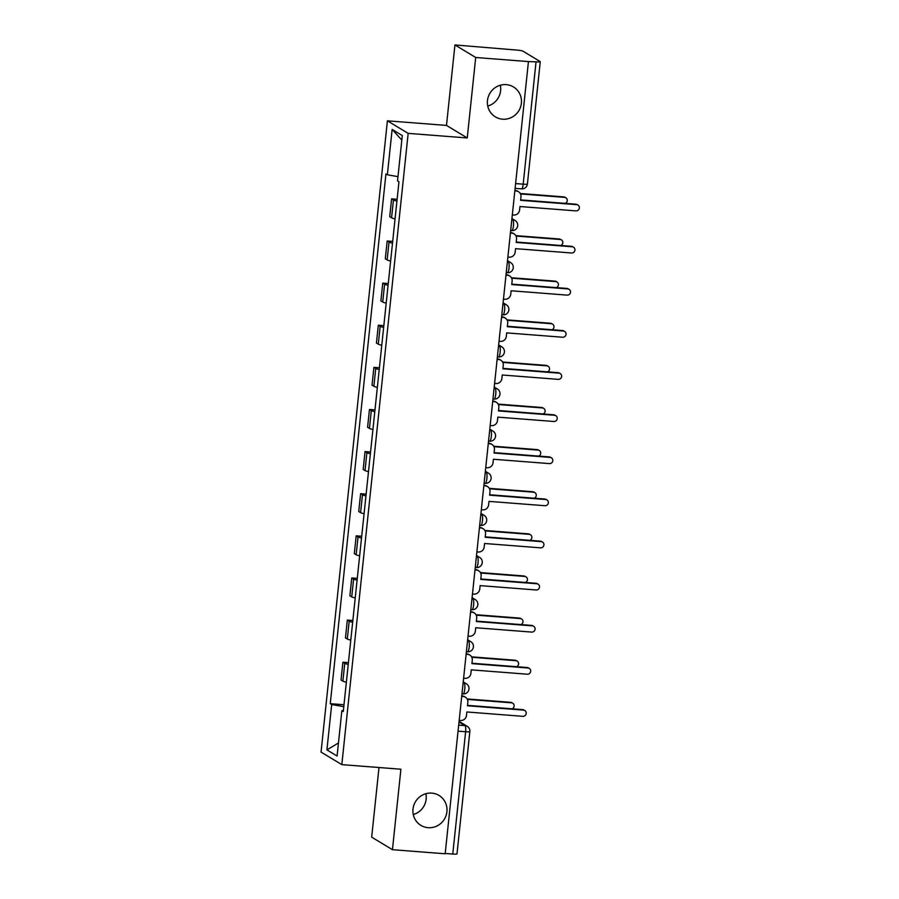<?xml version="1.0" encoding="UTF-8"?>
<svg xmlns="http://www.w3.org/2000/svg" width="899" height="899" viewBox="0 0 899 899"><rect width="100%" height="100%" fill="white"/><g stroke="black" fill="none" stroke-linecap="round" stroke-linejoin="round"><path stroke-width="1.35" d="M425.868 793.716A17.486 16.89 -58.9 0 1 413.282 814.55M431.778 793.12A17.486 16.89 -58.9 0 1 439.004 795.435A17.486 16.89 -58.9 0 1 446.073 815.562A17.486 16.89 -58.9 0 1 428.138 827.687A17.486 16.89 -58.9 0 1 420.923 825.372A17.486 16.89 -58.9 0 1 413.843 805.246A17.486 16.89 -58.9 0 1 431.778 793.12M500.338 85.225A17.486 16.89 -58.9 0 1 487.752 106.06M506.238 84.63A17.486 16.89 -58.9 0 1 513.464 86.945A17.486 16.89 -58.9 0 1 520.543 107.071A17.486 16.89 -58.9 0 1 502.608 119.196A17.486 16.89 -58.9 0 1 495.383 116.881A17.486 16.89 -58.9 0 1 488.303 96.755A17.486 16.89 -58.9 0 1 506.238 84.63M378.996 767.521L371.68 837.149L392.447 849.69L445.162 853.78L528.432 61.581L475.706 57.491L454.939 44.95L446.488 125.41L387.402 120.826L321.055 752.092L341.822 764.633L408.168 133.367L467.244 137.952L475.706 57.491M454.939 44.95L516.487 50.041A5.461 0.618 6 0 1 522.993 51.187L540.119 61.537A5.461 0.618 6 0 1 540.265 61.694L527.41 184.003A5.461 0.618 -174 0 1 523.184 184.171L536.04 61.851A5.461 0.618 6 0 0 540.265 61.694M392.447 849.69L400.898 769.218L341.822 764.633M458.052 731.145L465.626 731.741A5.461 0.618 -174 0 0 469.851 731.572L456.995 853.893A5.461 0.618 -174 0 1 452.77 854.05L465.626 731.741A5.461 1.27 -85.6 0 0 464.985 725.605L459.018 721.998M445.196 853.466L452.77 854.05M536.04 61.851L528.432 61.581M396.931 201.05A12.575 1.416 -174 0 1 393.447 199.983L391.604 198.859L389.728 216.681L391.571 217.794A12.575 1.416 6 0 0 395.066 218.873M397.122 199.297L391.604 198.859M392.503 243.168A12.575 1.416 -174 0 1 389.02 242.101L387.177 240.988L385.3 258.8L387.143 259.923A12.575 1.416 6 0 0 390.638 260.991M392.694 241.415L387.177 240.988M388.076 285.286A12.575 1.416 -174 0 1 384.592 284.219L382.749 283.106L380.873 300.929L382.716 302.042A12.575 1.416 6 0 0 386.21 303.109M388.267 283.533L382.749 283.106M383.648 327.416A12.575 1.416 -174 0 1 380.165 326.337L378.322 325.224L376.445 343.047L378.299 344.16A12.575 1.416 6 0 0 381.783 345.227M383.839 325.652L378.322 325.224M379.221 369.534A12.575 1.416 -174 0 1 375.737 368.466L373.894 367.343L372.017 385.165L373.872 386.278A12.575 1.416 6 0 0 377.355 387.357M379.412 367.781L373.894 367.343M374.793 411.652A12.575 1.416 -174 0 1 371.309 410.585L369.467 409.472L367.59 427.283L369.444 428.407A12.575 1.416 6 0 0 372.928 429.475M374.984 409.899L369.467 409.472M370.377 453.77A12.575 1.416 -174 0 1 366.882 452.703L365.039 451.59L363.162 469.413L365.016 470.525A12.575 1.416 6 0 0 368.5 471.593M370.557 452.017L365.039 451.59M365.949 495.888A12.575 1.416 -174 0 1 362.454 494.821L360.611 493.708L358.735 511.531L360.589 512.644A12.575 1.416 6 0 0 364.073 513.711M366.129 494.135L360.611 493.708M361.522 538.018A12.575 1.416 -174 0 1 358.027 536.95L356.184 535.826L354.307 553.649L356.161 554.762A12.575 1.416 6 0 0 359.645 555.829M361.701 536.254L356.184 535.826M357.094 580.136A12.575 1.416 -174 0 1 353.599 579.068L351.756 577.956L349.88 595.767L351.734 596.891A12.575 1.416 6 0 0 355.217 597.959M357.274 578.383L351.756 577.956M352.666 622.254A12.575 1.416 -174 0 1 349.183 621.187L347.329 620.074L345.463 637.897L347.306 639.009A12.575 1.416 6 0 0 350.79 640.077M352.846 620.501L347.329 620.074M348.239 664.372A12.575 1.416 -174 0 1 344.755 663.305L342.901 662.192L341.036 680.015L342.879 681.127A12.575 1.416 6 0 0 346.362 682.195M348.419 662.619L342.901 662.192M397.987 176.653L387.368 174.788L392.133 129.422L402.303 135.569L397.538 180.924L398.954 181.789L343.283 711.536L341.856 710.682L337.091 756.037L326.921 749.901L331.686 704.535L343.789 706.659M387.368 174.788L385.941 173.923L330.259 703.681L331.686 704.535M387.402 120.826L408.168 133.367M446.488 125.41L467.244 137.952M343.991 704.737L330.259 703.681M343.384 710.558L341.856 710.682M392.133 129.422L401.831 140.098M338.462 742.945L326.921 749.901M512.318 214.917L513.722 215.03A5.461 5.282 121.1 0 0 519.588 210.04L519.959 206.523L576.001 210.883A3.147 3.034 121.1 0 0 577.945 205.084A3.147 3.034 121.1 0 0 576.652 204.669L520.611 200.32L520.982 196.802A5.461 5.282 121.1 0 0 516.251 190.993L515.464 190.521A5.461 5.282 -58.9 0 1 517.723 191.24L518.509 191.723M514.88 190.476L515.464 190.521M520.656 199.904L575.866 204.197A3.147 3.034 -58.9 0 1 577.158 204.612L577.945 205.084M514.835 190.891L516.251 190.993M565.224 203.365A3.147 3.034 121.1 0 0 564.538 197.353L520.499 193.937M520.274 193.51L563.752 196.881A3.147 3.034 -58.9 0 1 565.055 197.297L565.842 197.769M507.89 257.035L509.295 257.148A5.461 5.282 121.1 0 0 515.161 252.158L515.532 248.652L571.573 253.001A3.147 3.034 121.1 0 0 573.517 247.203A3.147 3.034 121.1 0 0 572.225 246.787L516.183 242.438L516.554 238.932A5.461 5.282 121.1 0 0 511.823 233.122L511.037 232.639A5.461 5.282 -58.9 0 1 513.295 233.358L514.082 233.841M510.452 232.594L511.037 232.639M516.228 242.022L571.438 246.315A3.147 3.034 -58.9 0 1 572.73 246.731L573.517 247.203M510.407 233.01L511.823 233.122M503.462 299.153L504.867 299.266A5.461 5.282 121.1 0 0 510.733 294.276L511.104 290.77L567.145 295.119A3.147 3.034 121.1 0 0 569.089 289.321A3.147 3.034 121.1 0 0 567.797 288.905L511.756 284.556L512.127 281.05A5.461 5.282 121.1 0 0 507.396 275.24L506.609 274.757A5.461 5.282 -58.9 0 1 508.868 275.487L509.654 275.959M506.025 274.712L506.609 274.757M511.801 284.151L567.011 288.433A3.147 3.034 -58.9 0 1 568.303 288.849L569.089 289.321M505.98 275.128L507.396 275.24M560.796 245.483A3.147 3.034 121.1 0 0 560.111 239.471L516.082 236.055M515.846 235.628L559.324 238.999A3.147 3.034 -58.9 0 1 560.628 239.415L561.414 239.887M556.369 287.613A3.147 3.034 121.1 0 0 555.683 281.601L511.655 278.173M511.419 277.746L554.897 281.117A3.147 3.034 -58.9 0 1 556.2 281.533L556.987 282.016M499.035 341.283L500.44 341.384A5.461 5.282 121.1 0 0 506.306 336.395L506.676 332.888L562.718 337.237A3.147 3.034 121.1 0 0 564.662 331.45A3.147 3.034 121.1 0 0 563.37 331.034L507.328 326.685L507.699 323.168A5.461 5.282 121.1 0 0 502.968 317.358L502.181 316.886A5.461 5.282 -58.9 0 1 504.44 317.605L505.227 318.077M501.597 316.841L502.181 316.886M507.373 326.27L562.583 330.551A3.147 3.034 -58.9 0 1 563.875 330.967L564.662 331.45M501.552 317.246L502.968 317.358M494.607 383.401L496.012 383.513A5.461 5.282 121.1 0 0 501.878 378.524L502.249 375.007L558.29 379.356A3.147 3.034 121.1 0 0 560.234 373.568A3.147 3.034 121.1 0 0 558.942 373.152L502.901 368.804L503.271 365.286A5.461 5.282 121.1 0 0 498.54 359.476L497.754 359.004A5.461 5.282 -58.9 0 1 500.013 359.724L500.799 360.196M497.169 358.959L497.754 359.004M502.946 368.388L558.155 372.68A3.147 3.034 -58.9 0 1 559.448 373.096L560.234 373.568M497.125 359.364L498.54 359.476M490.18 425.519L491.596 425.632A5.461 5.282 121.1 0 0 497.462 420.642L497.821 417.136L553.863 421.485A3.147 3.034 121.1 0 0 555.807 415.686A3.147 3.034 121.1 0 0 554.514 415.271L498.473 410.922L498.844 407.416A5.461 5.282 121.1 0 0 494.113 401.595L493.326 401.123A5.461 5.282 -58.9 0 1 495.585 401.842L496.372 402.325M492.742 401.078L493.326 401.123M498.518 410.506L553.728 414.799A3.147 3.034 -58.9 0 1 555.02 415.214L555.807 415.686M492.708 401.493L494.113 401.595M551.941 329.731A3.147 3.034 121.1 0 0 551.256 323.719L507.227 320.302M506.991 319.864L550.469 323.247A3.147 3.034 -58.9 0 1 551.772 323.662L552.559 324.134M547.513 371.849A3.147 3.034 121.1 0 0 546.828 365.837L502.799 362.421M502.563 361.994L546.041 365.365A3.147 3.034 -58.9 0 1 547.345 365.781L548.132 366.253M543.097 413.967A3.147 3.034 121.1 0 0 542.4 407.955L498.372 404.539M498.136 404.112L541.614 407.483A3.147 3.034 -58.9 0 1 542.917 407.899L543.704 408.371M485.752 467.637L487.168 467.75A5.461 5.282 121.1 0 0 493.034 462.76L493.394 459.254L549.435 463.603A3.147 3.034 121.1 0 0 551.379 457.805A3.147 3.034 121.1 0 0 550.087 457.389L494.045 453.04L494.416 449.534A5.461 5.282 121.1 0 0 489.685 443.724L488.899 443.241A5.461 5.282 -58.9 0 1 491.157 443.971L491.944 444.443M488.314 443.196L488.899 443.241M494.09 452.635L549.3 456.917A3.147 3.034 -58.9 0 1 550.593 457.333L551.379 457.805M488.281 443.612L489.685 443.724M538.67 456.096A3.147 3.034 121.1 0 0 537.973 450.084L493.944 446.657M493.708 446.23L537.186 449.601A3.147 3.034 -58.9 0 1 538.49 450.017L539.276 450.5M481.325 509.767L482.741 509.868A5.461 5.282 121.1 0 0 488.607 504.878L488.966 501.372L545.008 505.721A3.147 3.034 121.1 0 0 546.952 499.934A3.147 3.034 121.1 0 0 545.659 499.518L489.629 495.158L489.989 491.652A5.461 5.282 121.1 0 0 485.258 485.842L484.471 485.37A5.461 5.282 -58.9 0 1 486.73 486.089L487.516 486.561M483.887 485.325L484.471 485.37M489.663 494.753L544.873 499.035A3.147 3.034 -58.9 0 1 546.165 499.451L546.952 499.934M483.853 485.73L485.258 485.842M534.242 498.215A3.147 3.034 121.1 0 0 533.545 492.202L489.517 488.786M489.281 488.348L532.759 491.731A3.147 3.034 -58.9 0 1 534.062 492.146L534.849 492.618M476.897 551.885L478.313 551.997A5.461 5.282 121.1 0 0 484.179 547.008L484.55 543.49L540.58 547.839A3.147 3.034 121.1 0 0 542.524 542.052A3.147 3.034 121.1 0 0 541.232 541.636L485.202 537.287L485.561 533.77A5.461 5.282 121.1 0 0 480.83 527.96L480.044 527.488A5.461 5.282 -58.9 0 1 482.302 528.207L483.089 528.679M479.47 527.443L480.044 527.488M485.235 536.872L540.445 541.164A3.147 3.034 -58.9 0 1 541.737 541.569L542.524 542.052M479.425 527.848L480.83 527.96M529.814 540.333A3.147 3.034 121.1 0 0 529.129 534.321L485.089 530.904M484.853 530.466L528.331 533.849A3.147 3.034 -58.9 0 1 529.635 534.264L530.421 534.736M472.469 594.003L473.885 594.115A5.461 5.282 121.1 0 0 479.751 589.126L480.122 585.62L536.152 589.969A3.147 3.034 121.1 0 0 538.108 584.17A3.147 3.034 121.1 0 0 536.804 583.754L480.774 579.406L481.134 575.899A5.461 5.282 121.1 0 0 476.403 570.078L475.616 569.606A5.461 5.282 -58.9 0 1 477.875 570.326L478.661 570.809M475.043 569.561L475.616 569.606M480.808 578.99L536.018 583.282A3.147 3.034 -58.9 0 1 537.31 583.698L538.108 584.17M474.998 569.977L476.403 570.078M525.387 582.451A3.147 3.034 121.1 0 0 524.701 576.439L480.662 573.023M480.437 572.596L523.915 575.967A3.147 3.034 -58.9 0 1 525.207 576.383L525.994 576.855M468.042 636.121L469.458 636.234A5.461 5.282 121.1 0 0 475.324 631.244L475.695 627.738L531.725 632.087A3.147 3.034 121.1 0 0 533.68 626.288A3.147 3.034 121.1 0 0 532.377 625.873L476.346 621.524L476.717 618.018A5.461 5.282 121.1 0 0 471.975 612.208L471.188 611.725A5.461 5.282 -58.9 0 1 473.447 612.455L474.234 612.927M470.615 611.68L471.188 611.725M476.391 621.119L531.59 625.401A3.147 3.034 -58.9 0 1 532.893 625.816L533.68 626.288M470.57 612.095L471.975 612.208M520.959 624.58A3.147 3.034 121.1 0 0 520.274 618.568L476.234 615.141M476.009 614.714L519.487 618.085A3.147 3.034 -58.9 0 1 520.779 618.501L521.566 618.984M463.614 678.251L465.03 678.352A5.461 5.282 121.1 0 0 470.896 673.362L471.267 669.856L527.297 674.205A3.147 3.034 121.1 0 0 529.253 668.406A3.147 3.034 121.1 0 0 527.949 668.002L471.919 663.642L472.29 660.136A5.461 5.282 121.1 0 0 467.559 654.326L466.761 653.854A5.461 5.282 -58.9 0 1 469.02 654.573L469.806 655.045M466.188 653.809L466.761 653.854M471.964 663.237L527.162 667.519A3.147 3.034 -58.9 0 1 528.466 667.935L529.253 668.406M466.143 654.214L467.559 654.326M516.532 666.698A3.147 3.034 121.1 0 0 515.846 660.686L471.806 657.27M471.582 656.832L515.06 660.214A3.147 3.034 -58.9 0 1 516.352 660.619L517.139 661.102M459.187 720.369L460.603 720.481A5.461 5.282 121.1 0 0 466.469 715.492L466.839 711.974L522.87 716.323A3.147 3.034 121.1 0 0 524.825 710.536A3.147 3.034 121.1 0 0 523.521 710.12L467.491 705.771L467.862 702.254A5.461 5.282 121.1 0 0 463.131 696.444L462.344 695.972A5.461 5.282 -58.9 0 1 464.592 696.691L465.379 697.163M461.76 695.927L462.344 695.972M467.536 705.355L522.735 709.637A3.147 3.034 -58.9 0 1 524.038 710.053L524.825 710.536M461.715 696.332L463.131 696.444M512.104 708.817A3.147 3.034 121.1 0 0 511.419 702.804L467.379 699.388M467.154 698.95L510.632 702.333A3.147 3.034 -58.9 0 1 511.924 702.748L512.711 703.22M462.974 693.871A5.461 1.27 -85.6 0 0 463.12 693.927A5.461 1.27 -85.6 0 0 464.761 689.207A5.461 1.27 -85.6 0 0 464.109 683.071L463.165 682.498M463.12 682.993L464.109 683.071A5.461 5.282 -58.9 0 1 466.367 683.802L463.232 681.903M467.401 651.753A5.461 1.27 -85.6 0 0 467.547 651.797A5.461 1.27 -85.6 0 0 469.188 647.089A5.461 1.27 -85.6 0 0 468.536 640.953L467.592 640.38M467.547 640.875L468.536 640.953A5.461 5.282 -58.9 0 1 470.795 641.672L467.66 639.773M471.829 609.634A5.461 1.27 -85.6 0 0 471.975 609.679A5.461 1.27 -85.6 0 0 473.616 604.96A5.461 1.27 -85.6 0 0 472.964 598.835L472.02 598.262M471.975 598.756L472.964 598.835A5.461 5.282 -58.9 0 1 475.223 599.554L472.087 597.655M476.256 567.516A5.461 1.27 -85.6 0 0 476.403 567.561A5.461 1.27 -85.6 0 0 478.043 562.841A5.461 1.27 -85.6 0 0 477.391 556.717L476.448 556.144M476.391 556.638L477.391 556.717A5.461 5.282 -58.9 0 1 479.65 557.436L476.515 555.537M480.684 525.387A5.461 1.27 -85.6 0 0 480.83 525.443A5.461 1.27 -85.6 0 0 482.471 520.723A5.461 1.27 -85.6 0 0 481.819 514.588L480.875 514.014M480.819 514.509L481.819 514.588A5.461 5.282 -58.9 0 1 484.078 515.318L480.943 513.419M485.112 483.269A5.461 1.27 -85.6 0 0 485.258 483.314A5.461 1.27 -85.6 0 0 486.887 478.605A5.461 1.27 -85.6 0 0 486.247 472.469L485.303 471.896M485.246 472.391L486.247 472.469A5.461 5.282 -58.9 0 1 488.505 473.189L485.37 471.301M489.539 441.151A5.461 1.27 -85.6 0 0 489.685 441.195A5.461 1.27 -85.6 0 0 491.315 436.476A5.461 1.27 -85.6 0 0 490.674 430.351L489.73 429.778M489.674 430.273L490.674 430.351A5.461 5.282 -58.9 0 1 492.933 431.071L489.798 429.171M493.967 399.032A5.461 1.27 -85.6 0 0 494.113 399.077A5.461 1.27 -85.6 0 0 495.742 394.358A5.461 1.27 -85.6 0 0 495.102 388.233L494.158 387.66M494.102 388.154L495.102 388.233A5.461 5.282 -58.9 0 1 497.361 388.952L494.225 387.053M498.394 356.903A5.461 1.27 -85.6 0 0 498.54 356.959A5.461 1.27 -85.6 0 0 500.17 352.239A5.461 1.27 -85.6 0 0 499.529 346.104L498.585 345.531M498.529 346.025L499.529 346.104A5.461 5.282 -58.9 0 1 501.788 346.834L498.653 344.935M502.822 314.785A5.461 1.27 -85.6 0 0 502.968 314.841A5.461 1.27 -85.6 0 0 504.597 310.121A5.461 1.27 -85.6 0 0 503.957 303.986L503.013 303.413M502.957 303.907L503.957 303.986A5.461 5.282 -58.9 0 1 506.216 304.705L503.069 302.817M507.25 272.667A5.461 1.27 -85.6 0 0 507.396 272.712A5.461 1.27 -85.6 0 0 509.025 267.992A5.461 1.27 -85.6 0 0 508.385 261.867L507.441 261.294M507.384 261.789L508.385 261.867A5.461 5.282 -58.9 0 1 510.643 262.587L507.497 260.688M511.677 230.549A5.461 1.27 -85.6 0 0 511.823 230.594A5.461 1.27 -85.6 0 0 513.453 225.874A5.461 1.27 -85.6 0 0 512.812 219.749L511.868 219.176M511.812 219.671L512.812 219.749A5.461 5.282 -58.9 0 1 515.071 220.469L511.924 218.569M458.692 725.122L464.985 725.605A5.461 5.282 121.1 0 1 467.244 726.325L459.074 721.403M347.306 639.009L349.183 621.187M351.734 596.891L353.599 579.068M356.161 554.762L358.027 536.95M360.589 512.644L362.454 494.821M365.016 470.525L366.882 452.703M369.444 428.407L371.309 410.585M373.872 386.278L375.737 368.466M378.299 344.16L380.165 326.337M382.716 302.042L384.592 284.219M387.143 259.923L389.02 242.101M391.571 217.794L393.447 199.983M342.879 681.127L344.755 663.305M521.398 188.835A5.461 1.27 -85.6 0 0 521.544 188.88A5.461 1.27 -85.6 0 0 523.184 184.171L515.61 183.576M576.652 204.669L575.866 204.197M563.752 196.881L564.538 197.353M572.225 246.787L571.438 246.315M567.797 288.905L567.011 288.433M559.324 238.999L560.111 239.471M554.897 281.117L555.683 281.601M563.37 331.034L562.583 330.551M558.942 373.152L558.155 372.68M554.514 415.271L553.728 414.799M550.469 323.247L551.256 323.719M546.041 365.365L546.828 365.837M541.614 407.483L542.4 407.955M550.087 457.389L549.3 456.917M537.186 449.601L537.973 450.084M545.659 499.518L544.873 499.035M532.759 491.731L533.545 492.202M541.232 541.636L540.445 541.164M528.331 533.849L529.129 534.321M536.804 583.754L536.018 583.282M523.915 575.967L524.701 576.439M532.377 625.873L531.59 625.401M519.487 618.085L520.274 618.568M527.949 668.002L527.162 667.519M515.06 660.214L515.846 660.686M523.521 710.12L522.735 709.637M510.632 702.333L511.419 702.804M510.677 230.504L511.823 230.594A5.461 5.461 0 0 0 515.071 220.469M506.249 272.622L507.396 272.712A5.461 5.461 0 0 0 510.643 262.587M501.822 314.751L502.968 314.841A5.461 5.461 0 0 0 506.216 304.705M497.394 356.869L498.54 356.959A5.461 5.461 0 0 0 501.788 346.834M492.967 398.987L494.113 399.077A5.461 5.461 0 0 0 497.361 388.952M488.539 441.106L489.685 441.195A5.461 5.461 0 0 0 492.933 431.071M484.112 483.235L485.258 483.314A5.461 5.461 0 0 0 488.505 473.189M479.684 525.353L480.83 525.443A5.461 5.461 0 0 0 484.078 515.318M475.256 567.471L476.403 567.561A5.461 5.461 0 0 0 479.65 557.436M470.829 609.589L471.975 609.679A5.461 5.461 0 0 0 475.223 599.554M466.401 651.708L467.547 651.797A5.461 5.461 0 0 0 470.795 641.672M461.974 693.837L463.12 693.927A5.461 5.461 0 0 0 466.367 683.802M515.105 188.385L521.544 188.88A5.461 5.461 0 0 0 527.41 184.003M469.851 731.572A5.461 5.461 0 0 0 467.244 726.325"/></g></svg>
